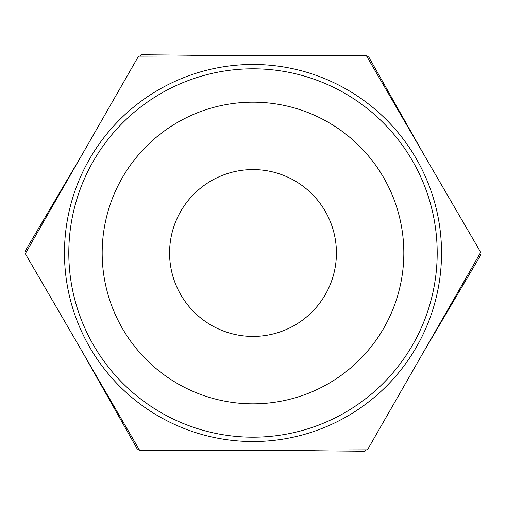 <?xml version="1.0" encoding="UTF-8"?>
<svg xmlns="http://www.w3.org/2000/svg" width="506" height="506" viewBox="0 0 506 506"><rect width="100%" height="100%" fill="white"/><g stroke="black" fill="none" stroke-linecap="round" stroke-linejoin="round"><path stroke-width="0.76" d="M140.175 56.147L141.003 54.749L253.62 55.799M367.065 56.862L368.691 56.881L424.091 154.937M26.11 252.285L25.306 250.868L82.535 153.862M138.935 449.138L137.309 449.119L81.909 351.063M479.89 253.715L480.694 255.132L423.465 352.138M365.825 449.853L364.997 451.251L252.38 450.201M138.549 56.153L366.249 55.458L480.7 252.304L367.451 449.847L139.751 450.542L25.3 253.696L138.549 56.153M253 441.529A188.529 188.529 0 0 0 416.274 158.732A188.529 188.529 0 0 0 89.726 158.732A188.529 188.529 0 0 0 253 441.529M253 437.19A184.19 184.19 0 0 1 93.484 160.902A184.19 184.19 0 0 1 412.517 160.902A184.19 184.19 0 0 1 253 437.19M253 403.826A150.826 150.826 0 0 0 383.618 177.587A150.826 150.826 0 0 0 122.382 177.587A150.826 150.826 0 0 0 253 403.826M253 336.427A83.427 83.427 0 0 0 325.25 211.287A83.427 83.427 0 0 0 180.75 211.287A83.427 83.427 0 0 0 253 336.427"/></g></svg>
